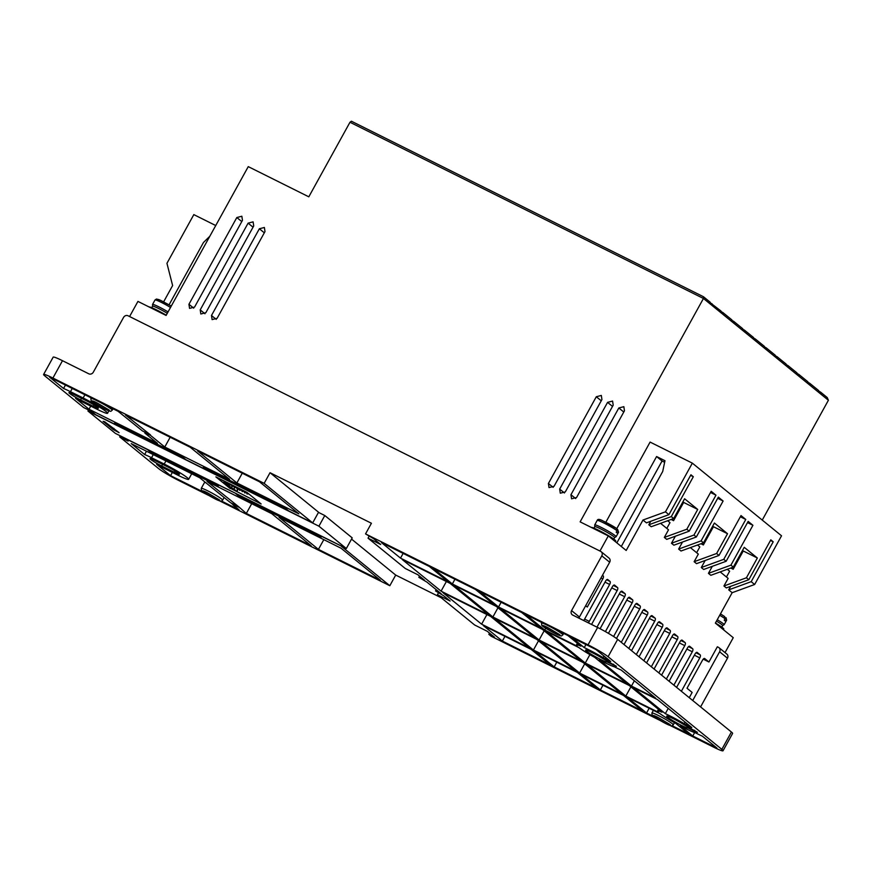 <?xml version="1.0" encoding="UTF-8"?>
<svg xmlns="http://www.w3.org/2000/svg" width="872" height="872" viewBox="0 0 872 872"><rect width="100%" height="100%" fill="white"/><g stroke="black" fill="none" stroke-linecap="round" stroke-linejoin="round"><path stroke-width="1.31" d="M613.79 539.114L614.618 537.599A11.336 0.992 -151.1 0 0 600.819 528.966A11.336 0.992 -151.1 0 0 594.759 526.644L593.93 528.149M167.293 313.299A11.336 0.992 -151.1 0 0 158.628 308.514A11.336 0.992 -151.1 0 0 152.578 306.192L151.739 307.696M617.049 530.721A12.208 1.068 -151.1 0 0 603.707 522.938A12.208 1.068 -151.1 0 0 597.189 520.431C597.647 519.004 599.347 519.047 602.301 520.551L616.668 528.606L617.049 530.721L616.21 532.236A12.208 1.068 28.9 0 1 617.398 533.206L618.237 531.691L617.136 529.206M618.237 531.691A12.208 1.068 -151.1 0 1 618.575 532.236L617.649 529.457M726.267 619.687L726.06 617.725L726.605 620.232A12.208 1.068 -151.1 0 0 726.267 619.687L725.428 621.202A12.208 1.068 28.9 0 0 724.229 620.232L725.068 618.717L724.697 616.602L720.468 613.877M615.37 541.665L615.741 541A13.963 1.221 -151.1 0 0 598.748 530.361A13.963 1.221 -151.1 0 0 591.358 527.451M166.236 315.217A13.963 1.221 -151.1 0 0 156.557 309.92A13.963 1.221 -151.1 0 0 149.167 307.009M723.4 629.66L723.76 628.995A13.963 1.221 -151.1 0 0 715.411 623.044M687.964 727.978A12.208 1.068 28.9 0 1 681.512 725.417A12.208 1.068 28.9 0 1 666.644 716.119A12.208 1.068 28.9 0 1 673.162 718.615A12.208 1.068 28.9 0 1 683.79 724.578L697.469 732.338L694.21 731.096L687.964 727.978L688.531 726.943M606.879 661.935A12.208 1.068 28.9 0 1 600.437 659.374A12.208 1.068 28.9 0 1 585.57 650.076A12.208 1.068 28.9 0 1 592.088 652.572A12.208 1.068 28.9 0 1 602.705 658.534L616.395 666.295L606.879 661.935L607.457 660.9M599.26 659.842A22.683 1.973 -151.1 0 0 604.013 662.284A22.683 1.973 -151.1 0 0 614.422 666.818L616.711 667.963A16.579 1.45 -151.1 0 0 621.235 670.088L655.679 698.145L631.459 686.068L599.26 659.842M680.345 725.896A22.683 1.973 -151.1 0 0 685.087 728.327A22.683 1.973 -151.1 0 0 695.496 732.862L697.785 734.006A16.579 1.45 -151.1 0 0 702.32 736.142L716.969 748.067L692.75 735.99L680.345 725.896M721.82 627.11L722.648 625.595A11.336 0.992 -151.1 0 0 716.468 621.115M104.716 421.765L119.104 432.675L113.229 429.591L103.092 421.329L104.716 421.765M226.513 483.273L227.091 483.971M205.879 482.794A12.208 1.068 -151.1 0 0 204.462 482.576L201.269 488.353A12.208 1.068 28.9 0 1 207.787 490.86A12.208 1.068 28.9 0 1 222.654 500.157L224.06 497.607M222.338 480.112L219.526 478.706M219.45 478.848L217.826 478.412L228.257 486.914L232.268 489.29L236.944 491.405L238.209 489.116M222.262 480.243L226.513 482.194M237.773 489.203L236.944 491.405M236.704 491.121L223.624 482.249L229.26 485.05L226.273 482.619M229.26 485.05L229.903 483.884M228.399 486.129L229.042 484.952M234.023 488.941L234.633 487.83M230.186 488.538L215.875 476.886L246.852 492.331L261.164 503.983L230.339 488.255M146.474 451.216L144.632 454.541L131.225 443.619L199.666 477.736L230.633 502.784L238.754 506.817L206.991 481.388L271.77 513.684L311.108 545.73L246.329 513.434L238.754 506.817M668.235 708.369L665.325 713.656L633.127 687.43L657.346 699.508L691.79 727.564A16.579 1.45 -151.1 0 0 686.46 724.774L684.171 723.64L685.043 722.06M585.94 644.539L584.24 647.613L571.836 637.508L596.067 649.586L610.705 661.51A16.579 1.45 -151.1 0 0 605.386 658.731L603.097 657.586L603.958 656.017M65.454 385.053L63.558 388.498L49.66 377.184L118.102 411.301L142.398 430.91L150.518 434.943L125.426 414.952L190.205 447.249L229.554 479.295L164.775 447.009L150.344 435.248L144.883 432.937M87.952 411.039L115.377 433.384L346.337 548.521L318.912 526.187L87.952 411.039L88.541 409.982M721.308 311.74L722.79 312.47L722.757 314.214L720.991 311.021L710.451 302.9M732.153 320.569L733.635 321.31L733.603 323.054L733.014 322.564L731.848 319.85L722.79 312.47M743.009 329.409L744.481 330.15L744.459 331.883L743.86 331.404L742.693 328.69L733.635 321.31M753.855 338.249L755.337 338.99L755.305 340.723L754.716 340.243L753.55 337.529L744.481 330.15M764.711 347.089L766.183 347.83L766.161 349.563L765.562 349.083L764.395 346.369L755.337 338.99M775.557 355.929L777.039 356.67L777.007 358.403L776.418 357.912L775.252 355.209L766.183 347.83M786.413 364.769L787.885 365.499L787.863 367.243L787.263 366.752L786.097 364.049L777.039 356.67M797.259 373.608L798.741 374.339L798.708 376.083L798.109 375.592L796.954 372.889L787.885 365.499M808.104 382.437L809.587 383.179L809.565 384.923L808.965 384.432L807.799 381.718L798.741 374.339M231.985 503.46L233.118 504.812M238.579 507.123L231.821 503.754M202.925 491.797L170.574 475.665L172.362 472.428M233.053 504.932L239.015 509.782L221.499 501.051M170.574 475.665L156.677 464.351A20.067 1.744 -151.1 0 0 165.255 468.896L177.932 475.207A20.067 1.744 -151.1 0 0 188.646 479.328A20.067 1.744 -151.1 0 0 164.219 464.046L151.543 457.724A20.067 1.744 -151.1 0 0 144.632 454.541M251.714 503.689L246.329 513.434M318.433 549.382L279.084 517.336L341.05 548.226L380.399 580.272L318.433 549.382L323.817 539.637M151.238 451.26L150.649 452.328L147.041 449.167M124.511 437.929L128.119 441.09L119.671 436.883L158.541 468.537A17.451 1.526 -151.1 0 0 178.586 480.418L208.255 495.209M146.954 449.309L124.424 438.082M120.26 435.815L119.671 436.883M442.736 592.513L490.609 616.384L529.489 648.049L481.606 624.178L442.736 592.513M486.925 614.542L481.606 624.178M402.188 559.486L450.072 583.357L488.941 615.022L441.069 591.151L402.188 559.486M446.377 581.515L441.069 591.151M684.171 723.64A22.683 1.973 -151.1 0 0 665.325 713.656M603.097 657.586A22.683 1.973 -151.1 0 0 584.24 647.613M649.16 708.238L646.555 712.969L627.48 697.426L659.973 713.623A22.683 1.973 -151.1 0 0 675.767 723.411L688.804 734.028L672.138 725.711M653.564 716.457L646.555 712.969M694.624 732.578L692.75 735.99M542.449 629.41L581.33 661.074L539.081 640.015L500.212 608.351L542.449 629.41M544.161 630.805L539.081 640.015M452.35 583.968L433.264 568.424L475.513 589.483L494.598 605.026L452.35 583.968L454.955 579.237M496.266 606.389L535.135 638.053L492.887 616.984L454.018 585.319L496.266 606.389M497.967 607.773L492.887 616.984M403.137 553.404L400.521 558.124L381.446 542.591L429.329 566.462L448.404 581.995L400.521 558.124M634.369 680.792L631.459 686.068M567.901 635.546L580.937 646.163A22.683 1.973 -151.1 0 0 576.403 645.008A22.683 1.973 -151.1 0 0 577.22 646.217L544.728 630.02L525.653 614.477L567.901 635.546M545.709 628.254L544.728 630.02M546.395 631.383L578.888 647.58A22.683 1.973 -151.1 0 0 594.682 657.357L627.513 684.106L585.265 663.047L546.395 631.383M589.908 654.643L585.265 663.047M498.533 606.988L479.458 591.456L521.707 612.515L540.782 628.058L498.533 606.988L501.149 602.269M577.34 672.432L596.426 687.975L554.178 666.906L535.092 651.373L577.34 672.432M556.783 662.186L554.178 666.906M582.997 662.437L621.867 694.101L579.618 673.042L540.749 641.378L582.997 662.437M584.698 663.832L579.618 673.042M623.534 695.464L642.61 710.996L600.361 689.937L581.286 674.394L623.534 695.464M602.977 685.207L600.361 689.937M629.181 685.468L662.012 712.206A22.683 1.973 -151.1 0 0 657.488 711.062A22.683 1.973 -151.1 0 0 658.306 712.261L625.813 696.063L586.932 664.399L629.181 685.468M630.892 686.853L625.813 696.063M531.157 649.4L550.232 664.944L502.348 641.073L483.273 625.529L531.157 649.4M504.964 636.342L502.348 641.073M536.803 639.405L575.673 671.069L533.424 650.011L494.555 618.346L536.803 639.405M538.514 640.8L533.424 650.011M318.912 526.187L324.787 515.526L352.212 537.871L346.337 548.521M318.476 512.387L324.787 515.526M214.632 482.859L218.251 486.02L150.649 452.328M235.756 493.399L214.556 483.012M239.964 495.492L239.375 496.55L235.68 493.541M317.441 534.111L321.049 537.272L239.375 496.55M341.377 546.046L317.353 534.264M419.519 576.098L418.843 577.318L426.855 582.071L441.167 593.723L435.531 590.922L443.554 595.674L450.105 601.015L437.439 594.693L474.641 624.995L487.306 631.317L494.468 637.138L488.832 634.336L489.508 633.105M437.439 594.693L438.333 593.069M435.531 590.922L436.207 589.69M369.02 536.389L368.038 538.166L405.24 568.468L417.917 574.79L424.479 580.131L418.843 577.318M670.197 725.504L713.721 747.206A17.451 1.526 -151.1 0 0 723.03 750.781A17.451 1.526 -151.1 0 0 721.842 749.364L608.089 656.714A17.451 1.526 -151.1 0 0 588.044 644.833L365.542 533.904L373.565 538.656L380.715 544.488L368.038 538.166M170.16 437.254L164.775 447.009M90.732 406.112L89.009 409.23L75.602 398.308A20.067 1.744 -151.1 0 0 84.181 402.853L96.857 409.164A20.067 1.744 -151.1 0 0 107.561 413.274A20.067 1.744 -151.1 0 0 83.145 397.992L70.469 391.681A20.067 1.744 -151.1 0 0 63.558 388.498M144.817 433.057L157.451 443.358L89.009 409.23M62.49 360.703A17.451 1.526 28.9 0 0 53.181 357.128L43.6 374.47A17.451 1.526 28.9 0 0 44.788 375.887L83.668 407.551L92.116 411.758L95.811 414.767L118.341 426.005L114.646 422.996L182.237 456.688L185.932 459.697L207.056 470.237L203.361 467.218L285.046 507.94L288.741 510.948L312.677 522.884L318.563 512.235L270.026 472.711L264.151 483.361L52.909 378.045L62.49 360.703L88.824 373.826A3.488 3.128 129.2 0 0 93.315 372.191L123.562 317.408A3.488 3.128 129.2 0 1 128.053 315.773L600.666 551.387A3.488 3.128 129.2 0 1 601.8 555.835L571.563 610.607L579.433 617.027A3.488 3.128 -50.8 0 0 579.008 618.204M118.843 425.089L118.341 426.005M207.569 469.321L207.056 470.237M197.53 450.9L259.496 481.791L298.845 513.837L236.879 482.946L197.53 450.9M242.263 473.202L236.879 482.946M155.129 460.634L167.795 466.956A9.592 0.839 28.9 0 1 179.479 474.259A9.592 0.839 28.9 0 1 174.356 472.297L161.68 465.975A9.592 0.839 28.9 0 1 150.006 458.672A9.592 0.839 28.9 0 1 155.129 460.634M93.271 406.254L80.606 399.932A9.592 0.839 28.9 0 1 68.921 392.629A9.592 0.839 28.9 0 1 74.044 394.591L86.72 400.913A9.592 0.839 28.9 0 1 98.394 408.216A9.592 0.839 28.9 0 1 93.271 406.254L94.002 404.935M809.565 384.923L828.4 400.259L762.248 520.094M711.933 303.63L711.901 305.374L710.146 302.181L703.464 296.742L703.442 298.475L711.312 304.884M351.536 539.092L395.703 575.073L441.199 597.756M219.559 500.844L389.828 585.722L341.29 546.199M389.828 585.722L395.703 575.073M488.832 634.336L491.219 636.277L658.894 719.869M726.441 576.992L729.635 571.204L727.281 569.296M696.63 552.706L699.824 546.929L697.48 545.011M666.797 528.41L669.99 522.622L667.669 520.737M664.638 462.28L662.066 461.005L616.853 542.875M571.563 610.607A3.488 3.128 129.2 0 0 572.697 615.054L597.625 627.48A17.451 1.526 28.9 0 1 617.659 639.361L731.412 732.022A17.451 1.526 28.9 0 1 732.611 733.428L723.03 750.781M365.542 533.904L371.418 523.255L270.026 472.711M312.677 522.884L264.151 483.361M43.6 374.47A17.451 1.526 28.9 0 1 52.909 378.045M209.803 236.279L203.459 242.492L169.092 304.753M163.653 301.799L172.623 285.547L166.944 263.311L193.824 214.61L215.744 225.543M820.41 393.752L820.443 392.019L818.961 391.277M819.811 393.272L818.655 390.558L809.587 383.179M700.587 706.909L727.477 658.197A3.488 3.128 -50.8 0 0 726.856 654.087L718.986 647.678A3.488 3.128 129.2 0 1 719.607 651.787L692.717 700.499M703.224 659.145L708.936 662.001L717.34 646.784L718.463 647.34A3.488 3.128 129.2 0 1 718.986 647.678M820.443 392.019L827.234 397.556L828.4 400.259M730.747 568.032L733.178 569.242L743.26 550.984L742.53 550.385M743.26 550.984L757.343 558.004L744.23 547.322L733.308 567.105L730.921 565.154L752.928 525.293L747.511 522.59M733.178 569.242L731.401 567.792M700.946 543.747L703.366 544.956L713.449 526.699L712.718 526.11M701.589 543.518L703.366 544.956M713.449 526.699L727.531 533.719L714.419 523.037L703.497 542.82L701.11 540.88L723.117 501.008L717.7 498.304M671.135 519.472L673.566 520.682L683.637 502.425L682.918 501.825M671.789 519.232L673.566 520.682M683.637 502.425L697.72 509.444L684.607 498.762L673.685 518.535L671.298 516.595L693.316 476.733L690.602 475.382M662.066 461.005L656.594 456.536L664.965 460.71L662.72 471.458L621.3 546.493M616.766 528.694L656.594 456.536M727.531 533.719L716.61 553.502L694.134 561.699L696.521 563.639L718.997 555.442L741.004 515.581L745.778 519.461L723.771 559.334L701.284 567.53L705.176 560.489M752.928 525.293L748.165 521.402L726.147 561.274L723.771 559.334M757.343 558.004L746.421 577.787L723.934 585.984L728.142 578.376L720.174 571.89M693.316 476.733L690.929 474.782L668.922 514.654L665.456 511.842L692.346 463.141L781.53 535.79L754.651 584.491L751.195 581.668L773.202 541.806L770.815 539.855L748.808 579.727L746.421 577.787M697.72 509.444L686.809 529.228L664.322 537.414L668.519 529.805L660.562 523.32M723.117 501.008L718.354 497.127L696.347 536.989L693.959 535.048L715.967 495.187L711.192 491.296L689.185 531.168L686.809 529.228M718.997 555.442L716.61 553.502M602.476 575.28L603.195 575.869A2.627 1.134 -63.5 0 1 602.824 578.888L587.292 607.032L585.668 605.713M579.433 617.027L609.67 562.244A3.488 3.128 -50.8 0 0 609.059 558.135L601.189 551.725M583.782 620.592L605.571 581.123A2.627 1.134 -63.5 0 1 607.642 579.499A2.627 1.134 -63.5 0 1 607.74 579.564L610.029 581.428A2.627 1.134 -63.5 0 1 609.659 584.458L589.276 621.387L584.622 619.066M588.556 622.968A4.011 1.733 -63.5 0 1 589.276 621.387M613.343 585.461L617.539 587.554L614.575 585.123A2.627 1.134 -63.5 0 0 614.477 585.068A2.627 1.134 -63.5 0 0 612.406 586.692L592.023 623.622A4.011 1.733 -63.5 0 1 591.521 624.439M617.539 587.554A2.627 1.134 -63.5 0 1 617.169 590.573L596.971 627.164M600.078 628.745L619.916 592.807A2.627 1.134 -63.5 0 1 621.987 591.183A2.627 1.134 -63.5 0 1 622.085 591.249L625.05 593.668A2.627 1.134 -63.5 0 1 624.69 596.688L605.408 631.611M608.427 633.345L627.426 598.922A2.627 1.134 -63.5 0 1 629.497 597.309A2.627 1.134 -63.5 0 1 629.595 597.364L632.571 599.783A2.627 1.134 -63.5 0 1 632.2 602.814L613.594 636.506M616.493 638.468L634.936 605.048A2.627 1.134 -63.5 0 1 637.007 603.424A2.627 1.134 -63.5 0 1 637.105 603.489L640.081 605.909A2.627 1.134 -63.5 0 1 639.71 608.928L621.278 642.315M624.025 644.539L642.457 611.163A2.627 1.134 -63.5 0 1 644.528 609.539A2.627 1.134 -63.5 0 1 644.615 609.604L647.591 612.024A2.627 1.134 -63.5 0 1 647.22 615.054L628.799 648.43M631.535 650.665L649.967 617.289A2.627 1.134 -63.5 0 1 652.038 615.665A2.627 1.134 -63.5 0 1 652.125 615.719L655.101 618.139A2.627 1.134 -63.5 0 1 654.73 621.169L636.309 654.545M639.045 656.779L657.477 623.404A2.627 1.134 -63.5 0 1 659.548 621.78A2.627 1.134 -63.5 0 1 659.635 621.845L662.611 624.265A2.627 1.134 -63.5 0 1 662.24 627.284L643.819 660.671M646.566 662.905L664.987 629.519A2.627 1.134 -63.5 0 1 667.058 627.894A2.627 1.134 -63.5 0 1 667.156 627.96L670.121 630.38A2.627 1.134 -63.5 0 1 669.761 633.41L651.33 666.786M654.076 669.02L672.497 635.644A2.627 1.134 -63.5 0 1 674.568 634.02A2.627 1.134 -63.5 0 1 674.666 634.075L677.642 636.495A2.627 1.134 -63.5 0 1 677.272 639.525L658.84 672.901M661.586 675.135L680.007 641.759A2.627 1.134 -63.5 0 1 682.078 640.135A2.627 1.134 -63.5 0 1 682.177 640.201L685.152 642.62A2.627 1.134 -63.5 0 1 684.782 645.64L666.35 679.026M669.097 681.261L687.528 647.874A2.627 1.134 -63.5 0 1 689.599 646.261A2.627 1.134 -63.5 0 1 689.687 646.316L692.662 648.735A2.627 1.134 -63.5 0 1 692.292 651.766L673.871 685.141M676.607 687.376L695.038 654A2.627 1.134 -63.5 0 1 697.11 652.376A2.627 1.134 -63.5 0 1 697.197 652.43L700.172 654.861A2.627 1.134 -63.5 0 1 699.802 657.88L681.381 691.256M689.251 697.676L692.139 692.433L687.016 688.259L702.549 660.115A2.627 1.134 -63.5 0 1 704.62 658.491A2.627 1.134 -63.5 0 1 704.707 658.556L708.936 662.001M129.59 316.536L137.94 301.407L166.105 315.446L248.258 166.628L308.808 196.821L349.977 122.254L351.405 121.219L703.464 296.742M711.901 305.374L722.158 313.724M722.757 314.214L733.014 322.564M733.603 323.054L743.86 331.404M744.459 331.883L754.716 340.243M755.305 340.723L765.562 349.083M766.161 349.563L776.418 357.912M777.007 358.403L787.263 366.752M787.863 367.243L798.109 375.592M798.708 376.083L808.965 384.432M692.346 463.141L650.098 442.082L605.844 522.241M725.024 652.594L733.254 637.683L715.367 623.12L732.164 592.688L754.651 584.491M751.195 581.668L728.709 589.864L730.649 586.344M732.164 592.688L728.709 589.864M773.202 541.806L770.488 540.455M723.934 585.984L726.322 587.924L748.808 579.727M730.921 565.154L708.435 573.351L710.822 575.302L733.308 567.105M708.435 573.351L712.326 566.309M701.284 567.53L703.671 569.471L726.147 561.274M745.778 519.461L740.35 516.758M694.134 561.699L698.33 554.091L690.373 547.605M701.11 540.88L678.634 549.077L681.01 551.017L703.497 542.82M678.634 549.077L682.514 542.035M693.959 535.048L671.473 543.245L673.86 545.185L696.347 536.989M715.967 495.187L710.549 492.484M671.473 543.245L675.364 536.204M664.322 537.414L666.709 539.365L689.185 531.168M671.298 516.595L648.822 524.791L651.21 526.732L673.685 518.535M648.822 524.791L650.763 521.271M665.456 511.842L642.98 520.028L646.435 522.851L668.922 514.654M642.98 520.028L626.183 550.461L608.296 535.899L599.947 551.028M559.682 489.094L560.293 493.203L565.318 491.906L613.19 405.175L612.58 401.066L607.566 402.363L559.682 489.094L564.446 492.974M349.977 122.254L703.442 298.475L580.131 521.859L608.296 535.899M211.482 315.5L212.092 319.61L217.106 318.313L264.99 231.581L264.38 227.472L259.355 228.769L211.482 315.5L216.234 319.381M200.211 309.887L200.822 313.996L205.847 312.699L253.719 225.957L253.109 221.848L248.095 223.156L200.211 309.887L204.975 313.767M188.941 304.274L189.562 308.383L194.576 307.075L242.46 220.344L241.849 216.234L236.824 217.531L188.941 304.274L193.704 308.154M548.412 483.48L549.022 487.59L554.047 486.293L601.931 399.55L601.32 395.441L596.295 396.749L548.412 483.48L553.175 487.361M570.942 494.718L571.563 498.817L576.577 497.52L624.461 410.788L623.851 406.679L618.826 407.976L570.942 494.718L575.705 498.588M618.575 532.236L616.112 536.705A12.208 1.068 -151.1 0 0 601.244 527.407A12.208 1.068 -151.1 0 0 594.726 524.9L594.802 526.83M168.056 311.904A12.208 1.068 -151.1 0 0 159.064 306.955A12.208 1.068 -151.1 0 0 152.535 304.448L152.622 306.388M724.49 616.482L720.457 613.888M725.068 618.717A12.208 1.068 -151.1 0 0 719.694 615.272M104.291 408.75L92.258 401.632C91.309 400.335 92.933 400.771 97.13 402.929L109.164 410.058C110.112 411.344 108.488 410.908 104.291 408.75M100.193 402.373A12.208 1.068 28.9 0 1 112.248 410.222C110.09 411.312 112.75 412.5 104.346 408.794C95.975 404.281 91.56 401.556 91.113 400.608L90.862 398.417A12.208 1.068 28.9 0 1 94.874 399.725M554.93 633.421L542.896 626.292C541.948 624.995 543.572 625.431 547.769 627.589L559.802 634.718C560.751 636.004 559.126 635.568 554.93 633.421M550.832 627.033A12.208 1.068 28.9 0 1 562.876 634.881C560.729 635.971 563.377 637.159 554.984 633.454C546.613 628.952 542.199 626.216 541.752 625.268L541.501 623.077A12.208 1.068 28.9 0 1 545.512 624.385M665.336 723.357L653.313 716.228C652.365 714.931 653.989 715.367 658.186 717.525L670.208 724.654C671.157 725.94 669.533 725.515 665.336 723.357M673.293 724.817C671.146 725.907 673.794 727.095 665.401 723.389C657.03 718.888 652.616 716.152 652.169 715.204L651.907 713.013A12.208 1.068 28.9 0 1 658.425 715.52A12.208 1.068 28.9 0 1 673.293 724.817L674.47 722.681M214.697 498.697L202.675 491.568C201.726 490.271 203.35 490.707 207.547 492.865L219.57 499.994C220.518 501.28 218.894 500.844 214.697 498.697M170.52 307.445A12.208 1.068 -151.1 0 0 161.527 302.486A12.208 1.068 -151.1 0 0 155.009 299.99L152.535 304.448M726.605 620.232L724.142 624.701A12.208 1.068 -151.1 0 0 717.231 619.73M155.009 299.99L156.426 299.042L159.031 299.641L171.283 306.061L160.404 300.24L157.614 299.728M616.46 528.487C613.757 525.99 595.216 516.747 599.794 520.181M113.229 429.591L113.905 428.359M687.06 723.706L686.46 724.774M605.975 657.662L605.386 658.731M165.942 460.928L164.219 464.046M151.543 457.724L153.265 454.606M84.922 394.765L83.145 397.992M70.469 391.681L72.256 388.443M161.68 465.975L162.584 464.351M174.356 472.297L175.087 470.978M81.499 398.308L80.606 399.932M613.136 665.042L613.594 664.202M694.21 731.096L694.679 730.246M608.089 656.714L617.659 639.361M731.412 732.022L721.842 749.364M597.625 627.48L588.044 644.833M727.477 658.197L719.607 651.787M602.824 578.888L600.982 577.973M602.378 575.455L603.195 575.869M601.8 555.835L609.67 562.244M605.015 582.136L609.659 584.458M606.672 579.76L610.029 581.428M611.752 587.87L617.169 590.573M619.262 593.996L624.69 596.688M620.853 591.576L625.05 593.668M626.772 600.11L632.2 602.814M628.374 597.691L632.571 599.783M634.293 606.225L639.71 608.928M635.884 603.816L640.081 605.909M641.803 612.351L647.22 615.054M643.394 609.931L647.591 612.024M649.313 618.466L654.73 621.169M650.904 616.057L655.101 618.139M656.823 624.581L662.24 627.284M658.414 622.172L662.611 624.265M664.333 630.707L669.761 633.41M665.925 628.287L670.121 630.38M671.843 636.822L677.272 639.525M673.446 634.413L677.642 636.495M679.364 642.937L684.782 645.64M680.956 640.528L685.152 642.62M688.466 646.643L692.662 648.735M686.874 649.062L692.292 651.766M695.976 652.768L700.172 654.861M694.385 655.177L699.802 657.88M579.062 617.965L579.891 618.651M612.515 406.396L607.566 402.363M264.314 232.802L259.355 228.769M253.044 227.189L248.095 223.156M241.784 221.575L236.824 217.531M601.244 400.782L596.295 396.749M623.785 412.02L618.826 407.976M201.269 488.353L201.53 490.544C201.977 491.492 206.392 494.228 214.763 498.73C223.156 502.436 220.507 501.247 222.654 500.157M231.233 484.996L229.14 484.996M233.772 486.26L232.05 486.543L231.244 484.549M236.301 487.524L234.285 487.601L233.783 485.813M238.841 488.789L237.119 489.072L236.312 487.077M241.381 490.053L239.658 490.337L238.852 488.342M243.909 491.318L242.187 491.601L241.391 489.606M246.449 492.582L244.727 492.865L243.92 490.871M248.836 493.944L246.961 493.923L246.46 492.135M250.722 495.481L249 494.075M112.248 410.222L113.044 408.783M562.876 634.881L563.683 633.443M651.907 713.013L653.39 710.342M541.501 623.077L541.795 622.532M90.862 398.417L91.157 397.872M597.189 520.431L594.726 524.9M722.463 625.66L724.142 624.701M614.433 537.664L616.112 536.705M191.709 473.769L188.646 479.328M577.373 643.264L576.403 645.008M658.447 709.307L657.488 711.062M108.913 410.832L107.561 413.274"/></g></svg>
